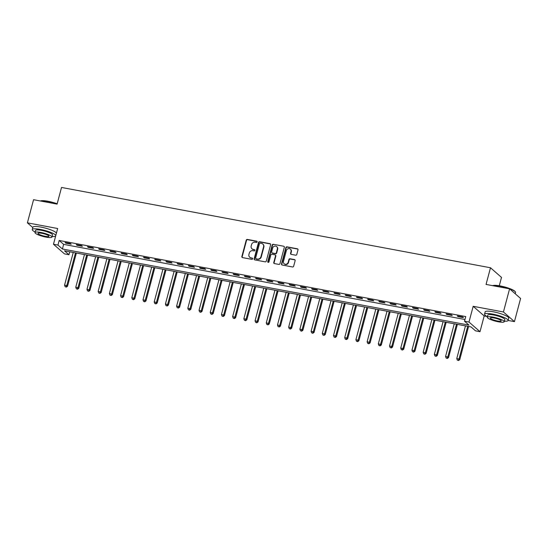 <?xml version="1.0" encoding="UTF-8"?>
<svg xmlns="http://www.w3.org/2000/svg" width="548" height="548" viewBox="0 0 548 548"><rect width="100%" height="100%" fill="white"/><g stroke="black" fill="none" stroke-linecap="round" stroke-linejoin="round"><path stroke-width="0.82" d="M257.142 241.928A0.671 0.617 -48.8 0 0 256.69 241.175L247.34 239.428A0.959 0.877 -48.8 0 0 246.223 240.168L241.867 256.526A0.959 0.877 -48.8 0 0 242.511 257.594L251.861 259.348A0.671 0.617 -48.8 0 0 252.47 258.204A0.671 0.617 -48.8 0 0 252.196 258.074L250.984 257.848A3.069 2.802 -48.8 0 1 248.943 254.416L249.306 253.053A3.069 2.802 -48.8 0 1 252.895 250.669L254.108 250.895A0.671 0.617 -48.8 0 0 254.717 249.758A0.671 0.617 -48.8 0 0 254.443 249.628L253.238 249.402A3.069 2.802 -48.8 0 1 251.19 245.963L251.553 244.6A3.069 2.802 -48.8 0 1 255.142 242.223L256.354 242.449A0.671 0.617 -48.8 0 0 257.142 241.928M257.087 241.463A0.671 0.617 -48.8 0 0 256.991 241.435L247.641 239.688A0.959 0.877 -48.8 0 0 246.518 240.428L242.168 256.786A0.959 0.877 -48.8 0 0 242.285 257.519M252.594 258.361A0.671 0.617 -48.8 0 0 252.491 258.334L250.984 257.848M254.841 249.915A0.671 0.617 -48.8 0 0 254.745 249.888L253.238 249.402M295.667 255.197A0.959 0.877 -48.8 0 0 296.783 254.45L298.009 249.867A0.959 0.877 -48.8 0 0 297.365 248.792L286.988 246.847A0.959 0.877 -48.8 0 0 285.864 247.593L281.514 263.944A0.959 0.877 -48.8 0 0 282.151 265.02L292.536 266.965A0.959 0.877 -48.8 0 0 293.653 266.218L295.132 260.677A0.959 0.877 -48.8 0 0 294.495 259.601L290.05 258.772A0.959 0.877 -48.8 0 0 288.926 259.512L288.193 262.266A2.562 2.343 -48.8 0 1 284.152 263.752A2.562 2.343 -48.8 0 1 283.487 261.382L286.351 250.614A2.562 2.343 -48.8 0 1 290.392 249.128A2.562 2.343 -48.8 0 1 291.057 251.498L290.584 253.292A0.959 0.877 -48.8 0 0 291.221 254.368L295.667 255.197M464.505 321.203L468.992 322.046L480 331.684L475.513 330.841L471.054 326.937L64.5 250.82L68.959 254.724L64.479 253.888L53.471 244.25L57.951 245.086L62.417 248.998L468.972 325.115L464.505 321.203L465.738 316.573L59.184 240.462L57.951 245.086M53.471 244.25L57.656 228.509L27.4 222.844L33.558 199.705L57.088 204.109L61.527 187.45L490.494 267.767L486.055 284.426L509.592 288.83L503.434 311.97L473.177 306.305L468.992 322.046M270.644 244.744A0.959 0.877 -48.8 0 0 270 243.668L259.622 241.723A0.959 0.877 -48.8 0 0 258.498 242.469L254.142 258.82A0.959 0.877 -48.8 0 0 254.786 259.896L265.164 261.841A0.959 0.877 -48.8 0 0 266.287 261.095L270.644 244.744M273.301 244.285L283.686 246.23A0.959 0.877 -48.8 0 1 284.323 247.306L279.973 263.656A0.959 0.877 -48.8 0 1 278.85 264.403L274.404 263.567A0.959 0.877 -48.8 0 1 273.767 262.499L275.534 255.861A0.959 0.877 -48.8 0 0 274.897 254.793L271.945 254.238A0.959 0.877 -48.8 0 0 270.828 254.984L268.986 261.889A0.671 0.617 -48.8 0 1 267.931 262.273A0.671 0.617 -48.8 0 1 267.753 261.656L272.178 245.031A0.959 0.877 -48.8 0 1 273.301 244.285L283.686 246.23M509.592 288.83L520.6 298.468L514.442 321.614L503.434 311.97M27.4 222.844L32.777 227.557M59.184 240.462L63.643 244.367L464.957 319.505M65.822 243.189L71.199 244.196L70.459 243.545L65.082 242.538L65.822 243.189L65.952 242.702M77.028 245.285L82.406 246.292L81.666 245.641L76.288 244.634L77.028 245.285L77.158 244.798M88.235 247.381L93.612 248.388L92.872 247.737L87.488 246.73L88.235 247.381L88.365 246.895M99.441 249.484L104.819 250.491L104.079 249.84L98.695 248.833L99.441 249.484L99.572 248.991M110.648 251.58L116.025 252.587L115.286 251.936L109.901 250.929L110.648 251.58L110.778 251.094M121.855 253.676L127.232 254.683L126.485 254.032L121.108 253.025L121.855 253.676L121.985 253.19M133.061 255.772L138.439 256.779L137.692 256.128L132.315 255.121L133.061 255.772L133.191 255.286M144.268 257.875L149.645 258.882L148.898 258.231L143.521 257.224L144.268 257.875L144.398 257.389M155.474 259.971L160.852 260.978L160.105 260.327L154.728 259.32L155.474 259.971L155.598 259.485M166.674 262.067L172.058 263.074L171.312 262.424L165.934 261.417L166.674 262.067L166.804 261.581M177.881 264.17L183.265 265.177L182.518 264.526L177.141 263.519L177.881 264.17L178.011 263.677M189.087 266.266L194.471 267.273L193.725 266.623L188.348 265.616L189.087 266.266L189.218 265.78M200.294 268.362L205.671 269.369L204.931 268.719L199.554 267.712L200.294 268.362L200.424 267.876M211.501 270.459L216.878 271.466L216.138 270.815L210.761 269.808L211.501 270.459L211.631 269.972M222.707 272.562L228.084 273.568L227.345 272.918L221.961 271.911L222.707 272.562L222.837 272.075M233.914 274.658L239.291 275.665L238.551 275.014L233.167 274.007L233.914 274.658L234.044 274.171M245.12 276.754L250.498 277.761L249.758 277.11L244.374 276.103L245.12 276.754L245.251 276.267M256.327 278.857L261.704 279.864L260.958 279.213L255.58 278.206L256.327 278.857L256.457 278.363M267.534 280.953L272.911 281.96L272.164 281.309L266.787 280.302L267.534 280.953L267.664 280.466M278.74 283.049L284.117 284.056L283.371 283.405L277.994 282.398L278.74 283.049L278.87 282.562M289.947 285.145L295.324 286.152L294.577 285.501L289.2 284.494L289.947 285.145L290.077 284.659M301.153 287.248L306.531 288.255L305.784 287.604L300.407 286.597L301.153 287.248L301.277 286.762M312.353 289.344L317.737 290.351L316.991 289.7L311.613 288.693L312.353 289.344L312.483 288.858M323.56 291.44L328.944 292.447L328.197 291.796L322.82 290.789L323.56 291.44L323.69 290.954M334.766 293.543L340.15 294.55L339.404 293.899L334.027 292.885L334.766 293.543L334.897 293.05M345.973 295.639L351.35 296.646L350.61 295.995L345.233 294.988L345.973 295.639L346.103 295.153M357.18 297.735L362.557 298.742L361.817 298.091L356.44 297.084L357.18 297.735L357.31 297.249M368.386 299.831L373.763 300.838L373.024 300.188L367.64 299.181L368.386 299.831L368.516 299.345M379.593 301.934L384.97 302.941L384.23 302.291L378.846 301.284L379.593 301.934L379.723 301.448M390.799 304.03L396.177 305.037L395.437 304.387L390.053 303.38L390.799 304.03L390.93 303.544M402.006 306.127L407.383 307.133L406.637 306.483L401.259 305.476L402.006 306.127L402.136 305.64M413.213 308.229L418.59 309.236L417.843 308.579L412.466 307.572L413.213 308.229L413.343 307.736M424.419 310.326L429.796 311.333L429.05 310.682L423.673 309.675L424.419 310.326L424.549 309.839M435.626 312.422L441.003 313.429L440.256 312.778L434.879 311.771L435.626 312.422L435.756 311.935M446.825 314.518L452.21 315.525L451.463 314.874L446.086 313.867L446.825 314.518L446.956 314.031M458.032 316.621L463.416 317.628L462.67 316.977L457.292 315.97L458.032 316.621L458.162 316.127M499.276 285.768L501.502 277.404L490.494 267.767M473.177 306.305L484.185 315.949L487.056 316.484M508.126 320.429L514.442 321.614M484.185 315.949L480 331.684M69.74 251.799L68.959 254.724M63.643 244.367L62.417 248.998M251.991 248.799L252.286 249.059A3.069 2.802 -48.8 0 0 253.532 249.662M249.737 257.245L250.039 257.505A3.069 2.802 -48.8 0 0 251.285 258.108M270.527 244.004A0.959 0.877 -48.8 0 0 270.301 243.929L259.916 241.983A0.959 0.877 -48.8 0 0 258.793 242.73L254.443 259.081A0.959 0.877 -48.8 0 0 254.56 259.821M260.245 243.175A0.671 0.617 -48.8 0 0 259.464 243.696L255.642 258.053A0.671 0.617 -48.8 0 0 256.087 258.807L257.368 259.046A3.069 2.802 -48.8 0 0 260.958 256.663L263.567 246.853A3.069 2.802 -48.8 0 0 261.526 243.415L260.245 243.175M255.82 258.67L256.115 258.93A0.671 0.617 -48.8 0 0 256.389 259.067L256.087 258.807M262.773 244.018L263.067 244.278A3.069 2.802 -48.8 0 1 263.862 247.114L261.252 256.923A3.069 2.802 -48.8 0 1 257.663 259.307L256.389 259.067M275.281 254.978L275.582 255.238A0.959 0.877 -48.8 0 1 275.829 256.122L274.069 262.759A0.959 0.877 -48.8 0 0 274.185 263.492M273.603 244.545A0.959 0.877 -48.8 0 0 272.479 245.292L268.054 261.917A0.671 0.617 -48.8 0 0 268.102 262.382M277.363 248.977A2.562 2.343 -48.8 0 0 276.699 246.614A2.562 2.343 -48.8 0 0 272.657 248.1L271.65 251.895A0.959 0.877 -48.8 0 0 272.288 252.964L275.233 253.519A0.959 0.877 -48.8 0 0 276.356 252.772L277.363 248.977L277.665 249.244A2.562 2.343 -48.8 0 0 276.993 246.874L276.699 246.614M271.897 252.779L272.192 253.039A0.959 0.877 -48.8 0 0 272.582 253.224L272.288 252.964M277.665 249.244L276.651 253.032A0.959 0.877 -48.8 0 1 275.528 253.779L272.582 253.224M290.392 249.128L290.693 249.388A2.562 2.343 -48.8 0 1 291.358 251.758L290.878 253.553A0.959 0.877 -48.8 0 0 290.995 254.286M284.152 263.752L284.453 264.013A2.562 2.343 -48.8 0 0 288.495 262.526L288.193 262.266M295.016 259.937A0.959 0.877 -48.8 0 0 294.79 259.862L290.344 259.033A0.959 0.877 -48.8 0 0 289.221 259.773L288.495 262.526M297.893 249.128A0.959 0.877 -48.8 0 0 297.667 249.052L287.282 247.107A0.959 0.877 -48.8 0 0 286.159 247.854L281.809 264.204A0.959 0.877 -48.8 0 0 281.925 264.944M73.254 252.457L64.554 285.166L66.794 285.583L67.541 286.234L76.371 253.039M66.027 286.857L65.13 286.693L66.322 287.118L66.027 286.857L66.794 285.583L75.501 252.881M65.13 286.693L64.554 285.166M67.541 286.234L66.322 287.118M84.461 254.56L75.761 287.262L78.001 287.686L78.748 288.337L87.577 255.142M77.234 288.954L76.336 288.789L77.528 289.214L77.234 288.954L78.001 287.686L86.707 254.978M76.336 288.789L75.761 287.262M78.748 288.337L77.528 289.214M95.667 256.656L86.968 289.365L89.208 289.782L89.954 290.433L98.784 257.238M88.44 291.057L87.543 290.885L88.735 291.317L88.44 291.057L89.208 289.782L97.914 257.074M87.543 290.885L86.968 289.365M89.954 290.433L88.735 291.317M106.874 258.752L98.174 291.461L100.414 291.879L101.161 292.529L109.99 259.334M99.647 293.153L98.75 292.981L99.942 293.413L99.647 293.153L100.414 291.879L109.114 259.17M98.75 292.981L98.174 291.461M101.161 292.529L99.942 293.413M118.08 260.848L109.381 293.557L111.621 293.975L112.367 294.625L121.197 261.437M110.854 295.249L109.956 295.084L111.148 295.509L110.854 295.249L111.621 293.975L120.32 261.273M109.956 295.084L109.381 293.557M112.367 294.625L111.148 295.509M40.408 200.986A11.912 2.295 14.9 0 1 47.929 201.26A11.912 2.295 14.9 0 1 57.17 203.801M57.115 204.02A12.2 2.35 -165.1 0 0 47.765 201.459A12.2 2.35 -165.1 0 0 40.518 201.006M55.807 235.462A12.2 2.35 -165.1 0 0 40.326 229.413A12.2 2.35 -165.1 0 0 32.25 229.53A12.2 2.35 -165.1 0 0 35.134 231.989M56.423 233.147A12.2 2.35 -165.1 0 0 40.942 227.098A12.2 2.35 -165.1 0 0 32.866 227.215L32.25 229.53M34.99 232.537L35.552 230.407A8.789 1.692 14.9 0 1 41.367 230.324A8.789 1.692 14.9 0 1 52.533 234.928L51.971 237.058A8.789 1.692 -165.1 0 0 40.799 232.455A8.789 1.692 -165.1 0 0 34.99 232.537A8.789 1.692 -165.1 0 0 46.155 237.14A8.789 1.692 -165.1 0 0 51.971 237.058M45.203 236.311A5.665 1.089 -165.1 0 0 48.95 236.25A5.665 1.089 -165.1 0 0 41.751 233.284A5.665 1.089 -165.1 0 0 38.004 233.338A5.665 1.089 -165.1 0 0 45.203 236.311M52.115 236.503A12.2 2.35 -165.1 0 0 55.643 236.085M492.679 285.666A11.912 2.295 14.9 0 1 500.201 285.933A11.912 2.295 14.9 0 1 515.236 291.68L515.442 292.022A12.2 2.35 -165.1 0 0 500.036 286.131A12.2 2.35 -165.1 0 0 492.796 285.686M504.393 321.183A12.2 2.35 -165.1 0 0 508.112 320.484A12.2 2.35 -165.1 0 0 492.604 314.086A12.2 2.35 -165.1 0 0 484.528 314.209A12.2 2.35 -165.1 0 0 487.412 316.662M508.112 320.484L508.729 318.169A12.2 2.35 -165.1 0 0 493.214 311.771A12.2 2.35 -165.1 0 0 485.144 311.894L484.528 314.209M487.261 317.217L487.83 315.086A8.789 1.692 14.9 0 1 493.645 314.997A8.789 1.692 14.9 0 1 504.811 319.6L504.242 321.731A8.789 1.692 -165.1 0 0 493.077 317.128A8.789 1.692 -165.1 0 0 487.261 317.217A8.789 1.692 -165.1 0 0 498.433 321.82A8.789 1.692 -165.1 0 0 504.242 321.731M497.481 320.984A5.665 1.089 -165.1 0 0 501.228 320.929A5.665 1.089 -165.1 0 0 494.029 317.963A5.665 1.089 -165.1 0 0 490.282 318.018A5.665 1.089 -165.1 0 0 497.481 320.984M515.223 293.762L515.552 292.529A12.2 2.35 -165.1 0 0 515.442 292.022M129.287 262.951L120.587 295.653L122.827 296.078L123.567 296.728L132.404 263.533M122.06 297.345L121.163 297.18L122.355 297.612L122.06 297.345L122.827 296.078L131.527 263.369M121.163 297.18L120.587 295.653M123.567 296.728L122.355 297.612M140.494 265.047L131.794 297.756L134.034 298.174L134.774 298.824L143.61 265.629M133.26 299.448L132.369 299.276L133.561 299.708L133.26 299.448L134.034 298.174L142.733 265.465M132.369 299.276L131.794 297.756M134.774 298.824L133.561 299.708M151.7 267.143L142.994 299.852L145.241 300.27L145.98 300.921L154.817 267.725M144.467 301.544L143.569 301.379L144.768 301.804L144.467 301.544L145.241 300.27L153.94 267.568M143.569 301.379L142.994 299.852M145.98 300.921L144.768 301.804M162.907 269.246L154.2 301.948L156.447 302.373L157.187 303.023L166.023 269.828M155.673 303.64L154.776 303.476L155.975 303.9L155.673 303.64L156.447 302.373L165.147 269.664M154.776 303.476L154.2 301.948M157.187 303.023L155.975 303.9M174.113 271.342L165.407 304.051L167.654 304.469L168.394 305.12L177.23 271.924M166.88 305.743L165.982 305.572L167.181 306.003L166.88 305.743L167.654 304.469L176.353 271.76M165.982 305.572L165.407 304.051M168.394 305.12L167.181 306.003M185.32 273.438L176.614 306.147L178.854 306.565L179.6 307.216L188.43 274.021M178.086 307.839L177.189 307.668L178.388 308.099L178.086 307.839L178.854 306.565L187.56 273.856M177.189 307.668L176.614 306.147M179.6 307.216L178.388 308.099M196.526 275.534L187.82 308.243L190.06 308.661L190.807 309.312L199.636 276.124M189.293 309.935L188.396 309.771L189.587 310.195L189.293 309.935L190.06 308.661L198.766 275.959M188.396 309.771L187.82 308.243M190.807 309.312L189.587 310.195M207.733 277.637L199.027 310.339L201.267 310.764L202.013 311.415L210.843 278.22M200.5 312.031L199.602 311.867L200.794 312.298L200.5 312.031L201.267 310.764L209.973 278.055M199.602 311.867L199.027 310.339M202.013 311.415L200.794 312.298M218.933 279.733L210.233 312.442L212.473 312.86L213.22 313.511L222.05 280.316M211.706 314.134L210.809 313.963L212.001 314.394L211.706 314.134L212.473 312.86L221.18 280.151M210.809 313.963L210.233 312.442M213.22 313.511L212.001 314.394M230.139 281.83L221.44 314.538L223.68 314.956L224.427 315.607L233.256 282.412M222.913 316.23L222.015 316.066L223.207 316.491L222.913 316.23L223.68 314.956L232.386 282.254M222.015 316.066L221.44 314.538M224.427 315.607L223.207 316.491M241.346 283.933L232.647 316.634L234.887 317.059L235.633 317.71L244.463 284.515M234.119 318.326L233.222 318.162L234.414 318.587L234.119 318.326L234.887 317.059L243.586 284.35M233.222 318.162L232.647 316.634M235.633 317.71L234.414 318.587M252.553 286.029L243.853 318.737L246.093 319.155L246.84 319.806L255.669 286.611M245.326 320.429L244.429 320.258L245.62 320.69L245.326 320.429L246.093 319.155L254.793 286.446M244.429 320.258L243.853 318.737M246.84 319.806L245.62 320.69M263.759 288.125L255.06 320.833L257.3 321.251L258.04 321.902L266.876 288.707M256.533 322.525L255.635 322.354L256.827 322.786L256.533 322.525L257.3 321.251L265.999 288.543M255.635 322.354L255.06 320.833M258.04 321.902L256.827 322.786M274.966 290.221L266.266 322.93L268.506 323.347L269.246 323.998L278.083 290.81M267.732 324.622L266.842 324.457L268.034 324.882L267.732 324.622L268.506 323.347L277.206 290.646M266.842 324.457L266.266 322.93M269.246 323.998L268.034 324.882M286.172 292.324L277.473 325.026L279.713 325.45L280.453 326.101L289.289 292.906M278.939 326.718L278.048 326.553L279.24 326.978L278.939 326.718L279.713 325.45L288.412 292.742M278.048 326.553L277.473 325.026M280.453 326.101L279.24 326.978M297.379 294.42L288.673 327.129L290.92 327.546L291.659 328.197L300.496 295.002M290.145 328.821L289.248 328.649L290.447 329.081L290.145 328.821L290.92 327.546L299.619 294.838M289.248 328.649L288.673 327.129M291.659 328.197L290.447 329.081M308.586 296.516L299.879 329.225L302.126 329.643L302.866 330.293L311.702 297.098M301.352 330.917L300.455 330.752L301.653 331.177L301.352 330.917L302.126 329.643L310.826 296.941M300.455 330.752L299.879 329.225M302.866 330.293L301.653 331.177M319.792 298.619L311.086 331.321L313.326 331.739L314.073 332.396L322.902 299.201M312.559 333.013L311.661 332.848L312.86 333.273L312.559 333.013L313.326 331.739L322.032 299.037M311.661 332.848L311.086 331.321M314.073 332.396L312.86 333.273M330.999 300.715L322.293 333.424L324.532 333.842L325.279 334.492L334.109 301.297M323.765 335.116L322.868 334.944L324.067 335.376L323.765 335.116L324.532 333.842L333.239 301.133M322.868 334.944L322.293 333.424M325.279 334.492L324.067 335.376M342.205 302.811L333.499 335.52L335.739 335.938L336.486 336.588L345.315 303.393M334.972 337.212L334.075 337.041L335.266 337.472L334.972 337.212L335.739 335.938L344.445 303.229M334.075 337.041L333.499 335.52M336.486 336.588L335.266 337.472M353.412 304.907L344.706 337.616L346.946 338.034L347.692 338.685L356.522 305.496M346.178 339.308L345.281 339.144L346.473 339.568L346.178 339.308L346.946 338.034L355.652 305.332M345.281 339.144L344.706 337.616M347.692 338.685L346.473 339.568M364.612 307.01L355.912 339.712L358.152 340.137L358.899 340.788L367.729 307.592M357.385 341.404L356.488 341.24L357.68 341.664L357.385 341.404L358.152 340.137L366.859 307.428M356.488 341.24L355.912 339.712M358.899 340.788L357.68 341.664M375.818 309.106L367.119 341.815L369.359 342.233L370.106 342.884L378.935 309.689M368.592 343.507L367.694 343.336L368.886 343.767L368.592 343.507L369.359 342.233L378.065 309.524M367.694 343.336L367.119 341.815M370.106 342.884L368.886 343.767M387.025 311.202L378.325 343.911L380.565 344.329L381.312 344.98L390.142 311.785M379.798 345.603L378.901 345.439L380.093 345.863L379.798 345.603L380.565 344.329L389.265 311.627M378.901 345.439L378.325 343.911M381.312 344.98L380.093 345.863M398.232 313.305L389.532 346.007L391.772 346.425L392.519 347.083L401.348 313.888M391.005 347.699L390.108 347.535L391.299 347.959L391.005 347.699L391.772 346.425L400.472 313.723M390.108 347.535L389.532 346.007M392.519 347.083L391.299 347.959M409.438 315.401L400.739 348.103L402.979 348.528L403.718 349.179L412.555 315.984M402.211 349.802L401.314 349.631L402.506 350.062L402.211 349.802L402.979 348.528L411.678 315.819M401.314 349.631L400.739 348.103M403.718 349.179L402.506 350.062M420.645 317.498L411.945 350.206L414.185 350.624L414.925 351.275L423.762 318.08M413.411 351.898L412.521 351.727L413.713 352.159L413.411 351.898L414.185 350.624L422.885 317.915M412.521 351.727L411.945 350.206M414.925 351.275L413.713 352.159M431.851 319.594L423.152 352.302L425.392 352.72L426.132 353.371L434.968 320.183M424.618 353.994L423.727 353.83L424.919 354.255L424.618 353.994L425.392 352.72L434.091 320.018M423.727 353.83L423.152 352.302M426.132 353.371L424.919 354.255M443.058 321.697L434.352 354.398L436.598 354.823L437.338 355.474L446.175 322.279M435.824 356.09L434.927 355.926L436.126 356.351L435.824 356.09L436.598 354.823L445.298 322.114M434.927 355.926L434.352 354.398M437.338 355.474L436.126 356.351M454.265 323.793L445.558 356.501L447.805 356.919L448.545 357.57L457.381 324.375M447.031 358.193L446.134 358.022L447.332 358.454L447.031 358.193L447.805 356.919L456.505 324.211M446.134 358.022L445.558 356.501M448.545 357.57L447.332 358.454M465.471 325.889L456.765 358.598L459.005 359.015L459.751 359.666L468.581 326.471M458.238 360.289L457.34 360.118L458.539 360.55L458.238 360.289L459.005 359.015L467.711 326.307M457.34 360.118L456.765 358.598M459.751 359.666L458.539 360.55"/></g></svg>
